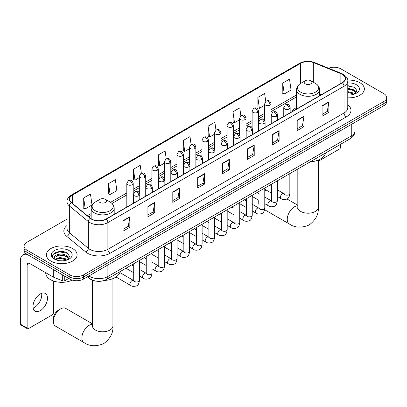 <?xml version="1.0" encoding="UTF-8"?>
<svg xmlns="http://www.w3.org/2000/svg" width="407" height="407" viewBox="0 0 407 407"><rect width="100%" height="100%" fill="white"/><g stroke="black" fill="none" stroke-linecap="round" stroke-linejoin="round"><path stroke-width="0.61" d="M296.55 107.504A16.952 9.788 0 0 0 291.895 111.747M96.149 281.151A9.595 5.54 180 0 1 90.074 278.881L87.505 276.765M67.038 219.108L26.908 242.277A9.595 5.54 0 0 0 24.099 246.194L24.099 250.371A9.595 5.54 0 0 0 26.908 254.289L69.887 279.1A9.595 5.54 0 0 0 83.455 279.1L383.842 105.678A9.595 5.54 0 0 0 386.65 101.76L386.65 99.669A9.595 5.54 0 0 1 383.842 103.587A9.595 5.54 0 0 0 386.65 99.669L386.65 97.583A9.595 5.54 0 0 0 383.842 93.666L340.863 68.849A9.595 5.54 0 0 0 328.591 68.223M24.099 246.194A9.595 5.54 0 0 0 26.908 250.112L69.887 274.923A9.595 5.54 0 0 0 83.455 274.923L83.455 277.014L383.842 103.587L83.455 277.014A9.595 5.54 0 0 1 69.887 277.014A9.595 5.54 0 0 0 83.455 277.014L83.455 279.1M26.908 250.112L26.908 252.203L69.887 277.014L26.908 252.203A9.595 5.54 0 0 1 24.099 248.285A9.595 5.54 0 0 0 26.908 252.203L26.908 254.289M359.864 82.692A15.354 8.862 0 0 0 347.715 80.128A15.354 8.862 0 0 1 359.864 82.692A15.354 8.862 0 0 1 364.362 88.96A15.354 8.862 0 0 0 359.864 82.692M72.599 248.545A15.354 8.862 0 0 0 55.866 246.622A15.354 8.862 0 0 0 46.388 254.813A15.354 8.862 0 0 0 50.885 261.08A15.354 8.862 0 0 0 67.618 263.003A15.354 8.862 0 0 0 77.096 254.813A15.354 8.862 0 0 0 72.599 248.545A15.354 8.862 0 0 0 55.866 246.622A15.354 8.862 0 0 0 46.388 254.813A15.354 8.862 0 0 0 50.885 261.08A15.354 8.862 0 0 0 67.618 263.003A15.354 8.862 0 0 0 77.096 254.813A15.354 8.862 0 0 0 72.599 248.545M342.221 74.333A10.236 5.912 180 0 1 345.217 78.515A10.236 5.912 180 0 1 342.221 82.692L106.074 219.032A10.236 5.912 180 0 1 90.456 218.238L71.449 202.574A10.236 5.912 180 0 1 69.597 199.181A10.236 5.912 180 0 1 72.599 195.004L300.605 63.365A10.236 5.912 180 0 1 313.716 62.703L340.852 73.672A10.236 5.912 180 0 1 342.221 74.333M342.399 74.232A10.49 6.059 0 0 0 341 73.555L313.858 62.581A10.49 6.059 0 0 0 300.422 63.258L72.415 194.897A10.49 6.059 0 0 0 71.24 202.655L90.242 218.325A10.49 6.059 0 0 0 106.258 219.134L342.399 82.799A10.49 6.059 0 0 0 342.399 74.232M123.041 220.701L123.041 231.151L129.828 227.233L129.828 216.783L123.041 220.701M123.041 229.294L128.266 226.277L129.797 217.129A2.559 1.475 -120 0 0 129.828 216.783M128.22 226.307L129.828 227.233M147.924 206.339L147.924 216.783L154.706 212.866L154.706 202.421L147.924 206.339M147.924 214.932L153.149 211.915L154.68 202.767A2.559 1.475 -120 0 0 154.706 202.421M153.103 211.94L154.706 212.866M172.802 191.972L172.802 202.421L179.589 198.504L179.589 188.054L172.802 191.972M172.802 200.565L178.027 197.548L179.563 188.4A2.559 1.475 -120 0 0 179.589 188.054M177.981 197.573L179.589 198.504M197.685 177.61L197.685 188.054L204.472 184.137L204.472 173.687L197.685 177.61M197.685 186.203L202.91 183.186L204.441 174.038A2.559 1.475 -120 0 0 204.472 173.687M202.864 183.211L204.472 184.137M322.09 105.784L322.09 116.229L328.876 112.312L328.876 101.867L322.09 105.784M322.09 114.377L327.314 111.36L328.846 102.213A2.559 1.475 -120 0 0 328.876 101.867M327.269 111.386L328.876 112.312M297.207 120.146L297.207 130.596L303.993 126.679L303.993 116.229L297.207 120.146M297.207 128.739L302.437 125.722L303.968 116.575A2.559 1.475 -120 0 0 303.993 116.229M302.391 125.753L303.993 126.679M272.329 134.513L272.329 144.958L279.11 141.041L279.11 130.596L272.329 134.513M272.329 143.106L277.554 140.089L279.085 130.942A2.559 1.475 -120 0 0 279.11 130.596M277.508 140.115L279.11 141.041M247.446 148.876L247.446 159.325L254.233 155.408L254.233 144.958L247.446 148.876M247.446 157.473L252.671 154.451L254.202 145.304A2.559 1.475 -120 0 0 254.233 144.958M252.625 154.482L254.233 155.408M222.563 163.243L222.563 173.687L229.35 169.77L229.35 159.325L222.563 163.243M222.563 171.835L227.793 168.819L229.324 159.671A2.559 1.475 -120 0 0 229.35 159.325M227.747 168.844L229.35 169.77M347.776 97.797A15.354 8.862 0 0 0 364.362 88.96A15.354 8.862 0 0 1 347.776 97.797M83.455 274.923L383.842 101.501A9.595 5.54 0 0 0 386.65 97.583M141.336 173.204L140.232 165.334L133.445 169.251L133.557 179.635M108.562 183.613L110.099 194.531L116.88 190.613L115.349 179.696L108.562 183.613L108.674 193.997M83.684 197.98L85.216 208.893L92.002 204.975L90.471 194.063L83.684 197.98L83.791 208.364M215.975 130.082L214.876 122.237L208.089 126.155L208.196 136.538M240.858 115.741L239.754 107.87L232.972 111.788L233.079 122.176M265.746 101.414L264.636 93.508L257.85 97.426L257.962 107.809M282.733 83.059L284.264 93.976L291.051 90.059L289.519 79.141L282.733 83.059L282.84 93.442M166.214 158.816L165.115 150.966L158.328 154.884L158.435 165.267M191.092 144.444L189.993 136.599L183.206 140.522L183.318 150.905M183.206 140.522L184.737 151.435L189.464 148.708M184.737 151.435L183.206 150.865M208.089 126.155L209.62 137.073L214.525 134.239M209.62 137.073L208.089 136.498M232.972 111.788L234.503 122.705L239.586 119.77M234.503 122.705L232.972 122.131M257.85 97.426L259.381 108.338L264.652 105.301M259.381 108.338L257.85 107.769M284.264 93.976L282.733 93.401M158.328 154.884L159.859 165.802L164.403 163.176M159.859 165.802L158.328 165.227M133.445 169.251L134.976 180.164L139.342 177.645M134.976 180.164L133.445 179.594M110.099 194.531L108.562 193.956M85.216 208.893L83.684 208.323M347.776 94.872L349.684 94.968M347.776 91.555L354.115 93.228L354.96 93.905M347.776 92.384L354.268 94.159M347.776 88.238L354.115 89.911L356.196 92.781M347.776 89.067L354.115 90.741L356.028 92.994M347.776 94.943A10.429 6.019 0 0 0 356.379 93.218A10.429 6.019 0 0 0 356.379 84.707A10.429 6.019 0 0 0 347.776 82.982M355.209 93.803L356.842 90.593L354.777 87.48L347.776 85.618M347.776 85.938L354.634 87.388M347.776 89.255L352.33 89.825M347.776 92.572L352.33 93.142M318.299 161.279L339.504 149.033A1.597 0.926 120 0 0 340.639 147.075L340.639 144.276M258.755 200.254A7.036 4.065 -60 0 1 258.755 200.234L258.755 202.864A10.236 5.912 120 0 0 259.02 204.955M266.336 190.14A10.236 5.912 120 0 0 265.995 190.328L264.779 191.031L265.995 190.328A10.236 5.912 120 0 0 264.779 191.148M259.02 200.473A10.236 5.912 120 0 0 258.755 202.864M296.55 109.061L296.55 89.652A11.518 6.649 0 0 0 299.923 94.353A11.518 6.649 0 0 0 312.474 95.793A11.518 6.649 0 0 0 319.581 89.652C319.495 87.088 318.152 85.032 315.547 83.486L310.78 80.734A3.841 2.218 0 0 0 305.352 80.734A3.841 2.218 0 0 0 305.352 83.867A3.841 2.218 0 0 0 310.78 83.867A3.841 2.218 0 0 0 310.78 80.734L315.547 83.486A10.577 6.11 0 0 1 315.547 92.124A10.577 6.11 0 0 1 300.585 92.124A10.577 6.11 0 0 1 300.585 83.486L300.605 63.365M310.18 161.859A17.593 10.16 0 0 0 325.529 152.996M53.373 321.444L53.373 318.829A7.036 4.065 -60 0 1 58.349 310.21L60.612 308.903A10.236 5.912 120 0 0 53.373 321.444A10.236 5.912 120 0 0 55.494 326.129L83.995 342.582A10.236 5.912 -60 0 1 82.423 334.381A10.236 5.912 -60 0 1 89.113 325.361A10.236 5.912 -60 0 1 92.445 324.374M99.969 202.447A3.841 2.218 0 0 0 105.398 202.447A3.841 2.218 0 0 0 105.398 199.313L110.165 202.06A10.577 6.11 0 0 1 110.165 210.699A10.577 6.11 0 0 1 95.202 210.699A10.577 6.11 0 0 1 95.202 202.06C92.598 203.612 91.254 205.667 91.168 208.226A11.518 6.649 0 0 0 94.541 212.927A11.518 6.649 0 0 0 107.092 214.372A11.518 6.649 0 0 0 114.199 208.226C114.113 205.667 112.77 203.612 110.165 202.06L105.398 199.313A3.841 2.218 0 0 0 99.969 199.313A3.841 2.218 0 0 0 99.969 202.447M104.248 280.469A17.593 10.16 0 0 0 120.151 271.576M92.445 323.824L65.73 308.399A10.236 5.912 120 0 0 60.612 308.903L58.349 310.21M41.621 293.325A10.236 5.912 -60 0 1 34.514 307.366A10.236 5.912 -60 0 1 33.145 308.002M40.252 310.678A10.236 5.912 120 0 0 46.942 301.658A10.236 5.912 120 0 0 45.375 293.457A10.236 5.912 120 0 0 40.252 293.966A10.236 5.912 120 0 0 33.567 302.986A10.236 5.912 120 0 0 35.134 311.187A10.236 5.912 120 0 0 40.252 310.678M64.738 276.129L64.738 280.769L68.752 278.449M27.386 254.563A12.795 7.387 -120 0 0 23.001 254.833A12.795 7.387 -120 0 0 20.35 260.689L20.35 324.155L27.137 328.073L27.137 264.606A3.2 1.847 60 0 1 27.798 263.141A3.2 1.847 60 0 1 29.396 263.298L53.047 276.953L53.047 269.383M27.137 328.073A1.597 0.926 120 0 0 27.467 328.805L20.681 324.888A1.597 0.926 -60 0 1 20.35 324.155M27.467 328.805A1.597 0.926 120 0 0 28.266 328.729L52.244 314.886A1.597 0.926 120 0 0 53.373 312.927L53.373 280.962M64.738 280.769A1.597 0.926 180 0 1 62.693 280.871L53.261 277.06A1.597 0.926 180 0 1 53.047 276.953M45.747 272.741L45.747 273.097A15.995 9.234 0 0 0 50.432 279.624A15.995 9.234 0 0 0 72.197 280.087M60.007 260.75L62.419 260.821M55.215 259.218L59.87 257.443L66.855 259.076L67.699 259.752M55.647 259.666L59.87 258.272L67.007 260.012M55.291 259.539L54.543 257.789A7.229 4.172 0 0 0 55.708 259.722M68.931 258.628L66.855 255.759C62.515 252.523 53.587 254.517 54.543 257.789L54.513 257.473M54.558 257.89L54.762 257.356L59.87 254.955L66.855 256.588L68.768 258.842M67.949 259.651L69.582 256.446L67.516 253.332C60.2 248.072 47.197 255.001 54.706 259.249L55.077 259.478M69.119 250.554A10.429 6.019 0 0 0 54.37 250.554A10.429 6.019 0 0 0 54.37 259.071A10.429 6.019 0 0 0 69.119 259.071A10.429 6.019 0 0 0 69.119 250.554M53.18 254.375L59.305 251.862L67.374 253.235M57.005 255.596L59.305 255.179L65.064 255.672M57.005 258.913L59.305 258.496L65.064 258.989M88.93 275.941A12.795 7.387 0 0 0 89.789 276.49A12.795 7.387 0 0 0 107.886 276.49L351.266 135.974A12.795 7.387 0 0 0 355.016 130.754C355.108 133.928 353.418 136.645 349.944 138.904L106.563 279.421A6.4 3.694 60 0 0 107.886 276.49L107.886 264.998M351.266 124.481L351.266 135.974A6.4 3.694 60 0 1 349.944 138.904M88.411 276.241A6.4 4.279 129.5 0 0 89.53 278.322L87.586 276.719M383.842 105.678L383.842 101.501M69.887 279.1L69.887 274.923M347.776 104.838A15.995 9.234 180 0 1 346.291 116.911L110.149 253.246A3.2 1.847 60 0 1 107.886 249.328L344.032 112.993A12.795 7.387 0 0 0 347.776 107.769L347.776 81.024A12.795 7.387 180 0 1 344.032 86.248A3.2 1.847 -120 0 0 342.399 82.799M110.149 253.246A15.995 9.234 180 0 1 87.53 253.246A15.995 9.234 180 0 1 85.735 252.014L66.733 236.345A15.995 9.234 180 0 1 67.038 225.509M89.789 249.328A12.795 7.387 0 0 0 107.886 249.328L107.886 222.583A12.795 7.387 180 0 1 88.355 221.596L69.353 205.927A12.795 7.387 180 0 1 67.038 201.689L67.038 228.434A12.795 7.387 0 0 0 69.353 232.672L88.355 248.341A12.795 7.387 0 0 0 89.789 249.328M347.776 81.024C348.204 79.024 346.733 76.796 343.366 74.333L341.687 73.519A3.2 1.496 112 0 0 341 73.555M341.687 73.519L314.545 62.546C309.249 60.674 304.217 60.943 299.455 63.365A3.2 1.847 60 0 1 300.422 63.258M72.415 194.897A3.2 1.847 -120 0 0 71.449 195.004C68.127 197.39 66.662 199.618 67.038 201.689M71.24 202.655A3.2 2.142 129.5 0 0 69.353 205.927L69.353 232.672A3.2 2.142 -50.5 0 1 66.733 236.345M314.545 62.546A3.2 1.496 112 0 0 313.858 62.581M90.242 218.325A3.2 2.142 129.5 0 0 88.355 221.596L88.355 248.341A3.2 2.142 -50.5 0 1 85.735 252.014M106.258 219.134A3.2 1.847 60 0 1 107.886 222.583L344.032 86.248L344.032 112.993A3.2 1.847 60 0 0 346.291 116.911M72.599 195.004L72.599 203.515M340.852 73.672L340.852 83.481M313.716 62.703L313.716 82.428M321.047 94.917L319.581 94.327M296.55 94.958L271.047 109.681M264.652 113.375L258.516 116.916M252.116 120.609L245.986 124.15M239.586 127.844L233.455 131.385M227.055 135.078L220.925 138.619M214.525 142.313L208.394 145.854M201.994 149.547L195.864 153.088M189.464 156.781L183.328 160.322M176.933 164.016L170.798 167.557M164.403 171.255L158.267 174.796M151.872 178.49L145.737 182.031M139.342 185.724L133.206 189.265M126.811 192.959L110.587 202.32M91.168 213.533L87.388 215.715M222.563 163.573L229.324 159.671M247.446 149.206L254.202 145.304M272.329 134.844L279.085 130.942M297.207 120.477L303.968 116.575M322.09 106.115L328.846 102.213M197.685 177.94L204.441 174.038M172.802 192.302L179.563 188.4M147.924 206.67L154.68 202.767M123.041 221.032L129.797 217.129M318.299 160.037L318.299 207.305A10.236 5.912 180 0 1 315.303 211.482A10.236 5.912 180 0 1 300.829 211.482A10.236 5.912 180 0 1 297.827 207.305L297.695 208.511M318.299 207.305C318.829 214.036 315.801 219.922 309.208 224.954C301.556 228.149 294.943 227.828 289.377 224.008A10.236 5.912 -60 0 1 287.805 215.802A10.236 5.912 -60 0 1 294.495 206.781A10.236 5.912 -60 0 1 297.827 205.8M112.922 278.612L112.922 325.88A10.236 5.912 180 0 1 109.921 330.062A10.236 5.912 180 0 1 95.447 330.062A10.236 5.912 180 0 1 92.445 325.88L92.313 327.091M289.224 108.928A3.2 1.847 0 0 0 290.16 107.626C288.863 103.52 287.601 104.34 285.363 104.853A3.2 1.847 60 0 1 286.96 105.011A3.2 1.847 -120 0 1 289.224 108.928A3.2 1.847 0 0 1 284.702 108.928A3.2 1.847 0 0 1 283.76 107.626L285.363 104.853M277.309 196.474L280.998 198.606A2.88 1.664 -60 0 1 280.555 196.301A2.88 1.664 -60 0 1 282.438 193.763A2.88 1.664 -60 0 1 282.565 193.691A2.88 1.664 -60 0 1 283.877 193.62L277.309 189.83M284.249 193.91L283.989 194.124L284.081 193.503A2.88 1.664 -0 0 0 284.925 194.678A2.88 1.664 -0 0 0 288.863 194.75A2.88 1.664 -0 0 0 289.84 193.503C289.448 196.846 288.41 198.713 286.737 199.104C284.33 199.837 282.417 199.669 280.998 198.606M276.694 116.163A3.2 1.847 0 0 0 277.63 114.86C276.333 110.755 275.071 111.574 272.832 112.088A3.2 1.847 60 0 1 274.43 112.246A3.2 1.847 -120 0 1 276.694 116.163A3.2 1.847 0 0 1 272.171 116.163A3.2 1.847 0 0 1 271.23 114.86L272.832 112.088M264.779 203.709L268.467 205.84A2.88 1.664 -60 0 1 268.025 203.536A2.88 1.664 -60 0 1 269.907 200.997A2.88 1.664 -60 0 1 270.034 200.926A2.88 1.664 -60 0 1 271.347 200.855L264.779 197.064M271.718 201.144L271.459 201.358L271.55 200.737A2.88 1.664 -0 0 0 272.395 201.913A2.88 1.664 -0 0 0 276.333 201.984A2.88 1.664 -0 0 0 277.309 200.737C276.913 204.08 275.88 205.947 274.206 206.339C271.8 207.071 269.887 206.904 268.467 205.84M264.163 123.397A3.2 1.847 0 0 0 265.099 122.095C263.802 117.989 262.54 118.808 260.302 119.322A3.2 1.847 60 0 1 261.899 119.48A3.2 1.847 -120 0 1 264.163 123.397A3.2 1.847 0 0 1 259.635 123.397A3.2 1.847 0 0 1 258.699 122.095L260.302 119.322M252.248 210.948L255.937 213.075A2.88 1.664 -60 0 1 255.494 210.77A2.88 1.664 -60 0 1 257.377 208.231A2.88 1.664 -60 0 1 257.504 208.16A2.88 1.664 -60 0 1 258.816 208.089L252.248 204.299M259.188 208.379L258.928 208.593L259.02 207.972A2.88 1.664 -0 0 0 259.864 209.147A2.88 1.664 -0 0 0 263.802 209.218A2.88 1.664 -0 0 0 264.779 207.972C264.382 211.314 263.349 213.182 261.67 213.573C259.269 214.306 257.356 214.138 255.937 213.075M251.633 130.632A3.2 1.847 0 0 0 252.569 129.329C251.272 125.224 250.01 126.043 247.771 126.557A3.2 1.847 60 0 1 249.369 126.714A3.2 1.847 -120 0 1 251.633 130.632A3.2 1.847 0 0 1 247.105 130.632A3.2 1.847 0 0 1 246.169 129.329L247.771 126.557M239.718 218.183L243.406 220.309A2.88 1.664 -60 0 1 242.964 218.004A2.88 1.664 -60 0 1 244.846 215.466A2.88 1.664 -60 0 1 244.973 215.4A2.88 1.664 -60 0 1 246.286 215.323L239.718 211.533M246.652 215.613L246.398 215.827L246.489 215.206A2.88 1.664 -0 0 0 247.334 216.382A2.88 1.664 -0 0 0 251.272 216.453A2.88 1.664 -0 0 0 252.248 215.206C251.852 218.549 250.819 220.416 249.14 220.808C246.734 221.54 244.826 221.372 243.406 220.309M239.097 137.866A3.2 1.847 0 0 0 240.038 136.564C238.736 132.458 237.474 133.277 235.236 133.791A3.2 1.847 60 0 1 236.838 133.949A3.2 1.847 -120 0 1 239.097 137.866A3.2 1.847 0 0 1 234.574 137.866A3.2 1.847 0 0 1 233.638 136.564L235.236 133.791M227.187 225.417L230.876 227.544A2.88 1.664 -60 0 1 230.433 225.239A2.88 1.664 -60 0 1 232.316 222.7A2.88 1.664 -60 0 1 232.443 222.634A2.88 1.664 -60 0 1 233.755 222.558L227.187 218.768M234.122 222.848L233.867 223.061L233.959 222.441A2.88 1.664 -0 0 0 234.803 223.616A2.88 1.664 -0 0 0 238.741 223.687A2.88 1.664 -0 0 0 239.718 222.441C239.321 225.783 238.288 227.65 236.609 228.042C234.203 228.775 232.29 228.607 230.876 227.544M226.567 145.101A3.2 1.847 0 0 0 227.508 143.798C226.206 139.693 224.944 140.512 222.705 141.025A3.2 1.847 60 0 1 224.308 141.183A3.2 1.847 -120 0 1 226.567 145.101A3.2 1.847 0 0 1 222.044 145.101A3.2 1.847 0 0 1 221.108 143.798L222.705 141.025M214.657 232.651L218.345 234.778A2.88 1.664 -60 0 1 217.903 232.473A2.88 1.664 -60 0 1 219.785 229.935A2.88 1.664 -60 0 1 219.912 229.869A2.88 1.664 -60 0 1 221.22 229.792L214.657 226.002M221.591 230.082L221.337 230.296L221.428 229.675A2.88 1.664 -0 0 0 222.273 230.85A2.88 1.664 -0 0 0 226.211 230.922A2.88 1.664 -0 0 0 227.187 229.675C226.791 233.018 225.758 234.885 224.079 235.277C221.673 236.009 219.76 235.841 218.345 234.778M214.036 152.34A3.2 1.847 0 0 0 214.972 151.033C213.675 146.927 212.413 147.746 210.175 148.26A3.2 1.847 60 0 1 211.777 148.418A3.2 1.847 -120 0 1 214.036 152.34A3.2 1.847 0 0 1 209.513 152.34A3.2 1.847 0 0 1 208.577 151.033L210.175 148.26M202.121 239.886L205.815 242.012A2.88 1.664 -60 0 1 205.372 239.708A2.88 1.664 -60 0 1 207.249 237.169A2.88 1.664 -60 0 1 207.382 237.103A2.88 1.664 -60 0 1 208.689 237.027L202.121 233.236M209.061 237.317L208.806 237.53L208.898 236.91A2.88 1.664 -0 0 0 209.742 238.085A2.88 1.664 -0 0 0 213.68 238.156A2.88 1.664 -0 0 0 214.657 236.91C214.26 240.252 213.222 242.119 211.548 242.511C209.142 243.244 207.229 243.076 205.815 242.012M201.506 159.575A3.2 1.847 0 0 0 202.442 158.267C201.144 154.161 199.883 154.981 197.644 155.494A3.2 1.847 60 0 1 199.247 155.657A3.2 1.847 -120 0 1 201.506 159.575A3.2 1.847 0 0 1 196.983 159.575A3.2 1.847 0 0 1 196.047 158.267L197.644 155.494M189.591 247.12L193.279 249.247A2.88 1.664 -60 0 1 192.842 246.942A2.88 1.664 -60 0 1 194.719 244.404A2.88 1.664 -60 0 1 194.846 244.337A2.88 1.664 -60 0 1 196.159 244.261L189.591 240.471M196.53 244.551L196.276 244.765L196.367 244.144A2.88 1.664 -0 0 0 197.207 245.319A2.88 1.664 -0 0 0 201.15 245.39A2.88 1.664 -0 0 0 202.121 244.144C201.73 247.487 200.692 249.354 199.018 249.745C196.612 250.478 194.699 250.31 193.279 249.247M188.975 166.809A3.2 1.847 0 0 0 189.911 165.501C188.614 161.396 187.352 162.215 185.114 162.729A3.2 1.847 60 0 1 186.711 162.892A3.2 1.847 -120 0 1 188.975 166.809A3.2 1.847 0 0 1 184.452 166.809A3.2 1.847 0 0 1 183.516 165.501L185.114 162.729M177.06 254.355L180.749 256.481A2.88 1.664 -60 0 1 180.311 254.177A2.88 1.664 -60 0 1 182.188 251.638A2.88 1.664 -60 0 1 182.316 251.572A2.88 1.664 -60 0 1 183.628 251.495L177.06 247.705M184 251.785L183.74 251.999L183.837 251.378A2.88 1.664 -0 0 0 184.676 252.554A2.88 1.664 -0 0 0 188.619 252.625A2.88 1.664 -0 0 0 189.591 251.378C189.199 254.721 188.161 256.588 186.487 256.98C184.081 257.712 182.168 257.545 180.749 256.481M176.445 174.043A3.2 1.847 0 0 0 177.381 172.736C176.083 168.63 174.822 169.449 172.583 169.963A3.2 1.847 60 0 1 174.181 170.126A3.2 1.847 -120 0 1 176.445 174.043A3.2 1.847 0 0 1 171.922 174.043A3.2 1.847 0 0 1 170.986 172.736L172.583 169.963M164.53 261.589L168.218 263.721A2.88 1.664 -60 0 1 167.776 261.411A2.88 1.664 -60 0 1 169.658 258.872A2.88 1.664 -60 0 1 169.785 258.806A2.88 1.664 -60 0 1 171.098 258.73L164.53 254.94M171.469 259.02L171.21 259.234L171.301 258.613A2.88 1.664 -0 0 0 172.146 259.788A2.88 1.664 -0 0 0 176.089 259.859A2.88 1.664 -0 0 0 177.06 258.613C176.669 261.955 175.631 263.822 173.957 264.214C171.55 264.947 169.638 264.779 168.218 263.721M163.914 181.278A3.2 1.847 0 0 0 164.85 179.97C163.553 175.87 162.291 176.684 160.053 177.203A3.2 1.847 60 0 1 161.65 177.36A3.2 1.847 -120 0 1 163.914 181.278A3.2 1.847 0 0 1 159.391 181.278A3.2 1.847 0 0 1 158.455 179.97L160.053 177.203M151.999 268.824L155.688 270.955A2.88 1.664 -60 0 1 155.245 268.645A2.88 1.664 -60 0 1 157.127 266.107A2.88 1.664 -60 0 1 157.255 266.041A2.88 1.664 -60 0 1 158.567 265.964L151.999 262.174M158.939 266.259L158.679 266.468L158.771 265.847A2.88 1.664 -0 0 0 159.615 267.023A2.88 1.664 -0 0 0 163.558 267.094A2.88 1.664 -0 0 0 164.53 265.847C164.138 269.19 163.1 271.057 161.426 271.449C159.02 272.181 157.107 272.018 155.688 270.955M151.384 188.512A3.2 1.847 0 0 0 152.32 187.205C151.022 183.104 149.761 183.918 147.522 184.437A3.2 1.847 60 0 1 149.12 184.595A3.2 1.847 -120 0 1 151.384 188.512A3.2 1.847 0 0 1 146.861 188.512A3.2 1.847 0 0 1 145.92 187.205L147.522 184.437M139.469 276.058L143.157 278.19A2.88 1.664 -60 0 1 142.715 275.88A2.88 1.664 -60 0 1 144.597 273.346A2.88 1.664 -60 0 1 144.724 273.275A2.88 1.664 -60 0 1 146.037 273.204L139.469 269.409M146.408 273.494L146.149 273.702L146.24 273.082A2.88 1.664 -0 0 0 147.085 274.257A2.88 1.664 -0 0 0 151.022 274.328A2.88 1.664 -0 0 0 151.999 273.082C151.602 276.424 150.57 278.291 148.896 278.683C146.489 279.416 144.577 279.253 143.157 278.19M138.853 195.747A3.2 1.847 0 0 0 139.789 194.439C138.492 190.339 137.23 191.153 134.992 191.672A3.2 1.847 60 0 1 136.589 191.829A3.2 1.847 -120 0 1 138.853 195.747A3.2 1.847 0 0 1 134.325 195.747A3.2 1.847 0 0 1 133.389 194.439L134.992 191.672M116.01 276.984L130.627 285.424A2.88 1.664 -60 0 1 130.184 283.114A2.88 1.664 -60 0 1 132.066 280.581A2.88 1.664 -60 0 1 132.194 280.509A2.88 1.664 -60 0 1 133.506 280.438L119.856 272.558M133.878 280.728L133.618 280.937L133.71 280.316A2.88 1.664 -0 0 0 134.554 281.491A2.88 1.664 -0 0 0 138.492 281.563A2.88 1.664 -0 0 0 139.469 280.316C139.072 283.659 138.039 285.526 136.36 285.918C133.959 286.65 132.046 286.487 130.627 285.424M270.111 105.128A3.2 1.847 0 0 0 271.047 103.826C269.749 99.72 268.488 100.539 266.249 101.053A3.2 1.847 60 0 1 267.847 101.211A3.2 1.847 -120 0 1 270.111 105.128A3.2 1.847 0 0 1 265.588 105.128A3.2 1.847 0 0 1 264.652 103.826L266.249 101.053M257.58 112.363A3.2 1.847 0 0 0 258.516 111.06C257.219 106.955 255.957 107.774 253.719 108.287A3.2 1.847 60 0 1 255.316 108.445A3.2 1.847 -120 0 1 257.58 112.363A3.2 1.847 0 0 1 253.057 112.363A3.2 1.847 0 0 1 252.116 111.06L253.719 108.287M245.05 119.597A3.2 1.847 0 0 0 245.986 118.295C244.688 114.189 243.427 115.008 241.188 115.522A3.2 1.847 60 0 1 242.786 115.68A3.2 1.847 -120 0 1 245.05 119.597A3.2 1.847 0 0 1 240.527 119.597A3.2 1.847 0 0 1 239.586 118.295L241.188 115.522M232.519 126.831A3.2 1.847 0 0 0 233.455 125.529C232.158 121.423 230.896 122.242 228.658 122.756A3.2 1.847 60 0 1 230.255 122.914A3.2 1.847 -120 0 1 232.519 126.831A3.2 1.847 0 0 1 227.991 126.831A3.2 1.847 0 0 1 227.055 125.529L228.658 122.756M219.989 134.066A3.2 1.847 0 0 0 220.925 132.763C219.627 128.658 218.366 129.477 216.127 129.991A3.2 1.847 60 0 1 217.725 130.148A3.2 1.847 -120 0 1 219.989 134.066A3.2 1.847 0 0 1 215.461 134.066A3.2 1.847 0 0 1 214.525 132.763L216.127 129.991M207.453 141.305A3.2 1.847 0 0 0 208.394 139.998C207.092 135.892 205.83 136.711 203.592 137.225A3.2 1.847 60 0 1 205.194 137.383A3.2 1.847 -120 0 1 207.453 141.305A3.2 1.847 0 0 1 202.93 141.305A3.2 1.847 0 0 1 201.994 139.998L203.592 137.225M194.922 148.54A3.2 1.847 0 0 0 195.864 147.232C194.561 143.127 193.3 143.946 191.061 144.46A3.2 1.847 60 0 1 192.664 144.617A3.2 1.847 -120 0 1 194.922 148.54A3.2 1.847 0 0 1 190.4 148.54A3.2 1.847 0 0 1 189.464 147.232L191.061 144.46M182.392 155.774A3.2 1.847 0 0 0 183.328 154.467C182.031 150.361 180.769 151.18 178.531 151.694A3.2 1.847 60 0 1 180.133 151.857A3.2 1.847 -120 0 1 182.392 155.774A3.2 1.847 0 0 1 177.869 155.774A3.2 1.847 0 0 1 176.933 154.467L178.531 151.694M169.861 163.009A3.2 1.847 0 0 0 170.798 161.701C169.5 157.595 168.239 158.415 166 158.928A3.2 1.847 60 0 1 167.603 159.091A3.2 1.847 -120 0 1 169.861 163.009A3.2 1.847 0 0 1 165.339 163.009A3.2 1.847 0 0 1 164.403 161.701L166 158.928M157.331 170.243A3.2 1.847 0 0 0 158.267 168.936C156.97 164.835 155.708 165.649 153.47 166.168A3.2 1.847 60 0 1 155.067 166.326A3.2 1.847 -120 0 1 157.331 170.243A3.2 1.847 0 0 1 152.808 170.243A3.2 1.847 0 0 1 151.872 168.936L153.47 166.168M144.8 177.477A3.2 1.847 0 0 0 145.737 176.17C144.439 172.069 143.178 172.883 140.939 173.402A3.2 1.847 60 0 1 142.536 173.56A3.2 1.847 -120 0 1 144.8 177.477A3.2 1.847 0 0 1 140.278 177.477A3.2 1.847 0 0 1 139.342 176.17L140.939 173.402M132.27 184.712A3.2 1.847 0 0 0 133.206 183.404C131.909 179.304 130.647 180.118 128.409 180.637A3.2 1.847 60 0 1 130.006 180.794A3.2 1.847 -120 0 1 132.27 184.712A3.2 1.847 0 0 1 127.747 184.712A3.2 1.847 0 0 1 126.811 183.404L128.409 180.637M27.137 264.606L29.396 263.298M53.261 269.505L53.261 277.06M62.693 280.871L62.693 274.949M106.563 279.421C101.414 282.005 96.266 282.005 91.117 279.421L89.53 278.322M355.016 130.754L355.016 122.319M299.455 63.365L71.449 195.004M296.55 96.907L271.047 111.63M264.652 115.323L258.516 118.864M252.116 122.558L245.986 126.099M239.586 129.792L233.455 133.333M227.055 137.027L220.925 140.568M214.525 144.261L208.394 147.802M201.994 151.496L195.864 155.036M189.464 158.73L183.328 162.271M176.933 165.964L170.798 169.505M164.403 173.199L158.267 176.74M151.872 180.433L145.737 183.974M139.342 187.668L133.206 191.209M126.811 194.902L112.022 203.444M91.168 215.481L88.777 216.86M289.377 224.008L264.596 209.697M319.581 95.762L319.581 89.652M296.55 89.652C296.637 87.088 297.98 85.032 300.585 83.486L305.352 80.734M297.827 205.245L286.976 198.982M297.827 168.991L297.827 207.305M112.922 325.88C113.446 332.616 110.419 338.497 103.826 343.533C96.174 346.723 89.56 346.408 83.995 342.582M114.199 214.341L114.199 208.226M91.168 218.763L91.168 208.226M99.969 199.313L95.202 202.06M92.445 280.25L92.445 325.88M284.462 193.849L283.877 193.62M289.84 173.606L289.84 193.503M290.16 112.749L290.16 107.626M271.55 193.152L264.779 189.24M284.081 176.928L284.081 193.503M283.76 116.443L283.76 107.626M271.55 186.503L269.526 185.333M271.932 201.083L271.347 200.855M277.309 180.84L277.309 200.737M277.63 119.984L277.63 114.86M259.02 200.386L252.248 196.474M271.55 184.162L271.55 200.737M271.23 123.677L271.23 114.86M259.02 193.737L256.995 192.567M259.401 208.318L258.816 208.089M264.779 188.075L264.779 207.972M265.099 127.218L265.099 122.095M246.489 207.621L239.718 203.709M259.02 191.397L259.02 207.972M258.699 130.912L258.699 122.095M246.489 200.972L244.465 199.801M246.871 215.552L246.286 215.323M252.248 195.309L252.248 215.206M252.569 134.452L252.569 129.329M233.959 214.855L227.187 210.948M246.489 198.631L246.489 215.206M246.169 138.146L246.169 129.329M233.959 208.206L231.934 207.036M234.335 222.792L233.755 222.558M239.718 202.544L239.718 222.441M240.038 141.687L240.038 136.564M221.428 222.09L214.657 218.183M233.959 205.866L233.959 222.441M233.638 145.38L233.638 136.564M221.428 215.44L219.398 214.27M221.805 230.026L221.22 229.792M227.187 209.778L227.187 229.675M227.508 148.921L227.508 143.798M208.898 229.324L202.121 225.417M221.428 213.1L221.428 229.675M221.108 152.615L221.108 143.798M208.898 222.675L206.868 221.505M209.274 237.261L208.689 237.027M214.657 217.012L214.657 236.91M214.972 156.161L214.972 151.033M196.367 236.559L189.591 232.651M208.898 220.335L208.898 236.91M208.577 159.854L208.577 151.033M196.367 229.909L194.337 228.739M196.744 244.495L196.159 244.261M202.121 224.247L202.121 244.144M202.442 163.395L202.442 158.267M183.837 243.793L177.06 239.886M196.367 227.569L196.367 244.144M196.047 167.089L196.047 158.267M183.837 237.149L181.807 235.979M184.213 251.73L183.628 251.495M189.591 231.481L189.591 251.378M189.911 170.63L189.911 165.501M171.301 251.027L164.53 247.12M183.837 234.803L183.837 251.378M183.516 174.323L183.516 165.501M171.301 244.383L169.276 243.213M171.683 258.964L171.098 258.73M177.06 238.716L177.06 258.613M177.381 177.864L177.381 172.736M158.771 258.267L151.999 254.355M171.301 242.043L171.301 258.613M170.986 181.558L170.986 172.736M158.771 251.618L156.746 250.447M159.152 266.198L158.567 265.964M164.53 245.95L164.53 265.847M164.85 185.099L164.85 179.97M146.24 265.501L139.469 261.589M158.771 249.277L158.771 265.847M158.455 188.792L158.455 179.97M146.24 258.852L144.215 257.682M146.622 273.433L146.037 273.204M151.999 253.185L151.999 273.082M152.32 192.333L152.32 187.205M133.71 272.736L125.926 268.238M146.24 256.512L146.24 273.082M145.92 196.026L145.92 187.205M133.71 266.086L131.685 264.916M134.091 280.667L133.506 280.438M139.469 260.419L139.469 280.316M139.789 199.567L139.789 194.439M133.71 263.746L133.71 280.316M133.389 203.261L133.389 194.439M271.047 123.784L271.047 103.826M264.652 120.457L264.652 103.826M258.516 131.018L258.516 111.06M252.116 127.691L252.116 111.06M245.986 138.253L245.986 118.295M239.586 134.931L239.586 118.295M233.455 145.487L233.455 125.529M227.055 142.165L227.055 125.529M220.925 152.722L220.925 132.763M214.525 149.4L214.525 132.763M208.394 159.956L208.394 139.998M201.994 156.634L201.994 139.998M195.864 167.196L195.864 147.232M189.464 163.868L189.464 147.232M183.328 174.43L183.328 154.467M176.933 171.103L176.933 154.467M170.798 181.664L170.798 161.701M164.403 178.337L164.403 161.701M158.267 188.899L158.267 168.936M151.872 185.572L151.872 168.936M145.737 196.133L145.737 176.17M139.342 192.806L139.342 176.17M133.206 203.368L133.206 183.404M126.811 207.061L126.811 183.404M23.001 254.833L25.59 253.337"/></g></svg>
